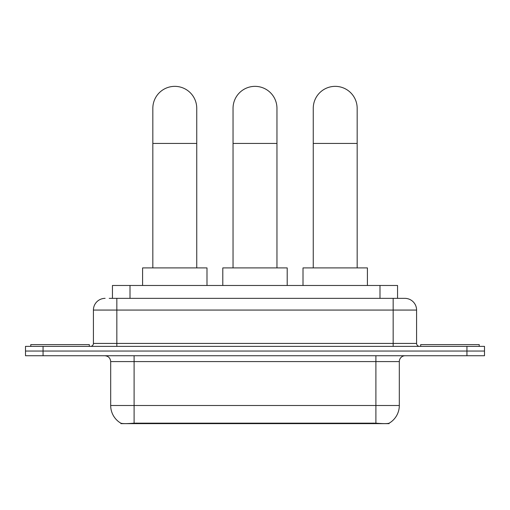 <?xml version="1.0" encoding="UTF-8"?>
<svg xmlns="http://www.w3.org/2000/svg" width="510" height="510" viewBox="0 0 510 510"><rect width="100%" height="100%" fill="white"/><g stroke="black" fill="none" stroke-linecap="round" stroke-linejoin="round"><path stroke-width="0.76" d="M112.449 298.356L112.449 285.472L397.551 285.472L397.551 298.356M389.073 423.23L389.073 423.644L120.927 423.644L120.927 423.23M110.683 405.495L134.105 405.495L134.105 361.584L110.683 361.584L110.683 405.495A20.489 20.489 0 0 0 120.813 423.166C122.33 423.759 126.76 423.759 134.105 423.166L375.895 423.166C383.233 423.759 387.664 423.759 389.187 423.166A20.489 20.489 0 0 0 399.317 405.495L399.317 361.584A5.852 5.852 0 0 1 405.169 355.731M43.063 346.36L484.5 346.36L484.5 351.046L25.5 351.046L25.5 355.731L43.063 355.731L43.063 351.046L25.5 351.046L25.5 346.36L43.063 346.36L43.063 351.046L484.5 351.046L484.5 355.731L43.063 355.731M109.491 298.356L400.777 298.356M109.223 298.356L116.835 298.356L116.835 310.061L93.413 310.061L93.413 343.434A2.926 2.926 0 0 1 90.487 346.36M105.124 298.356A11.711 11.711 0 0 0 93.413 310.061M404.876 298.356A11.711 11.711 0 0 1 416.587 310.061L393.165 310.061L393.165 298.356L404.698 298.356M416.587 310.061L416.587 343.434C416.759 345.213 417.735 346.188 419.513 346.36M484.5 346.36L484.5 351.046M89.314 346.36L89.314 344.607L30.772 344.607L30.772 346.36M479.228 346.36L479.228 344.607L420.686 344.607L420.686 346.36M152.834 267.909L152.834 108.311A21.955 21.955 0 0 1 174.79 86.356A21.955 21.955 0 0 1 196.745 108.311A21.955 21.955 0 0 0 174.79 86.356M196.745 267.909L196.745 108.311M206.99 285.472L206.99 267.909L142.59 267.909L142.59 285.472M233.044 267.909L233.044 108.311A21.955 21.955 0 0 1 255 86.356A21.955 21.955 0 0 1 276.955 108.311A21.955 21.955 0 0 0 255 86.356M276.955 267.909L276.955 108.311M287.2 285.472L287.2 267.909L222.8 267.909L222.8 285.472M313.255 267.909L313.255 108.311A21.955 21.955 0 0 1 335.21 86.356A21.955 21.955 0 0 1 357.166 108.311A21.955 21.955 0 0 0 335.21 86.356M357.166 267.909L357.166 108.311M367.41 285.472L367.41 267.909L303.01 267.909L303.01 285.472M373.263 423.644L373.263 423.064M136.737 423.644L136.737 423.064M130.012 298.356L130.012 285.472M379.988 298.356L379.988 285.472M375.895 355.731L375.895 361.584L134.105 361.584L134.105 355.731M399.317 361.584L375.895 361.584L375.895 405.495L399.317 405.495M375.895 423.166L375.895 405.495L134.105 405.495L134.105 423.166M466.937 355.731L466.937 346.36M116.835 346.36L116.835 343.434L416.587 343.434M93.413 343.434L116.835 343.434L116.835 310.061L393.165 310.061L393.165 346.36M152.834 143.444L196.745 143.444M233.044 143.444L276.955 143.444M313.255 143.444L357.166 143.444M110.683 361.584C110.338 358.026 108.388 356.076 104.83 355.731"/></g></svg>
